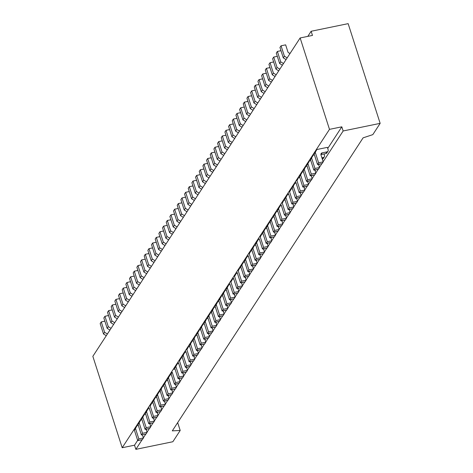 <?xml version="1.0" encoding="UTF-8"?>
<svg xmlns="http://www.w3.org/2000/svg" width="473" height="473" viewBox="0 0 473 473"><rect width="100%" height="100%" fill="white"/><g stroke="black" fill="none" stroke-linecap="round" stroke-linejoin="round"><path stroke-width="0.71" d="M237.026 113.419L240.361 123.802L239.261 125.493L235.926 115.11L237.026 113.419L240.627 112.675M230.57 298.055L227.235 287.673L226.135 289.364L229.47 299.746L230.57 298.055L235.152 297.115L234.123 293.91M140.197 277.639L141.303 275.948L137.968 265.56L136.863 267.251L140.197 277.639L142.976 279.336M186.587 367.657A1.904 1.709 33.1 0 0 187.468 367.007L187.509 366.942M174.768 368.248L177.47 363.648L174.768 368.248L178.108 378.637L182.684 377.696L183.79 376.005L182.761 372.801M207.789 317.537L210.491 312.931L207.789 317.537L211.124 327.925L215.706 326.979L216.805 325.288L215.777 322.083M211.124 327.925L212.229 326.234L216.805 325.288M273.832 216.108L276.534 211.502L273.832 216.108L277.166 226.496L281.748 225.55L282.848 223.859L281.819 220.655M277.166 226.496L278.266 224.805L282.848 223.859M113.621 324.419L110.848 322.716L107.513 312.328L108.613 310.643L112.213 309.898M167.318 220.483L166.218 222.174L169.553 232.556L170.652 230.865L167.318 220.483L170.913 219.738M120.964 313.15L118.185 311.447L114.85 301.059L115.95 299.368L119.551 298.629M193.924 356.388A1.904 1.709 33.1 0 0 194.805 355.731L194.846 355.672M123.287 288.098L122.188 289.789L125.522 300.178L126.622 298.487L123.287 288.098L126.888 287.359M126.622 298.487L129.401 300.189M296.654 198.607A1.904 1.709 33.1 0 0 297.535 197.956L297.576 197.891M284.841 199.204L287.543 194.598L284.841 199.204L288.175 209.586L292.757 208.646L293.857 206.955L292.828 203.751M177.677 422.614L180.195 430.465L172.302 430.868L363.093 137.85L372.819 134.628L380.156 123.358L343.156 130.974L323.154 161.695M182.915 373.292A1.904 1.709 33.1 0 0 183.796 372.641L183.837 372.576M134.297 271.195L133.197 272.886L136.531 283.274L137.631 281.583L134.297 271.195L137.891 270.455M256.715 104.657L253.936 102.954L255.042 101.263L257.815 102.966M230.055 284.51L228.837 284.758L227.235 287.673M138.081 424.6L140.783 419.994L138.081 424.6L141.415 434.989L145.997 434.043L147.097 432.352L146.068 429.147M141.415 434.989L142.515 433.298L147.097 432.352M215.381 307.048L214.163 307.296L212.56 310.211L215.895 320.599L220.477 319.653L219.448 316.449M164.527 399.484L161.192 389.102L160.093 390.793L163.427 401.175L164.527 399.484L169.109 398.544L168.081 395.339M234.283 294.401A1.904 1.709 33.1 0 0 235.164 293.751L235.205 293.686M208.599 333.849A1.904 1.709 33.1 0 0 209.48 333.193L209.521 333.134M200.706 329.586L199.488 329.835L196.786 334.441L200.12 344.829L204.703 343.883L205.802 342.192L204.774 338.987M186.876 349.653L188.479 346.744L186.876 349.653L190.211 360.042L194.793 359.096L193.764 355.897M252.629 266.228A1.904 1.709 33.1 0 0 253.51 265.578L253.552 265.513M240.81 266.819L243.512 262.219L240.81 266.819L244.145 277.208L248.727 276.267L249.827 274.577L248.798 271.372M262.828 233.012L265.53 228.406L262.828 233.012L266.163 243.4L270.745 242.454L271.845 240.763L270.816 237.558M266.163 243.4L267.263 241.709L271.845 240.763M163.646 226.118L162.546 227.809L165.881 238.191L166.981 236.5L163.646 226.118L167.247 225.379M175.997 228.625L173.219 226.922L174.324 225.231L170.99 214.848L174.584 214.103M174.324 225.231L177.097 226.934M117.292 318.784L114.519 317.081L115.619 315.39L118.392 317.093M178.327 203.573L177.221 205.264L180.556 215.653L181.662 213.962L178.327 203.573L181.922 202.834M281.979 221.145A1.904 1.709 33.1 0 0 282.86 220.495L282.901 220.436M129.194 294.543L130.294 292.852L126.959 282.464L125.859 284.155L129.194 294.543L131.967 296.24M212.56 310.211L211.461 311.902L214.795 322.284L219.377 321.344L220.477 319.653M285.651 215.511A1.904 1.709 33.1 0 0 286.532 214.86L286.573 214.801M136.531 283.274L139.304 284.971M171.912 390.195A1.904 1.709 33.1 0 0 172.793 389.545L172.834 389.48M303.991 187.338A1.904 1.709 33.1 0 0 304.872 186.687L304.914 186.622M292.178 187.935L294.88 183.329L292.178 187.935L295.513 198.317L300.095 197.377L301.195 195.686L300.166 192.481M155.085 260.741L152.306 259.044L151.206 260.735L147.872 250.347L148.971 248.656L152.572 247.917M322.338 159.165A1.904 1.709 33.1 0 0 323.219 158.514L324.318 156.823A1.904 1.709 33.1 0 0 324.49 155.422L324.017 153.944M310.525 159.756L313.227 155.156L310.525 159.756L313.859 170.144L318.441 169.198L319.541 167.513L318.512 164.308M115.619 315.39L112.284 305.008L115.879 304.263M114.519 317.081L111.185 306.693L112.284 305.008M157.651 256.798L154.878 255.095L155.978 253.41L158.751 255.107M260.381 99.017L257.608 97.32L258.707 95.629L255.373 85.241L258.973 84.501M258.707 95.629L261.486 97.332M270.414 222.523L269.196 222.771L267.594 225.686L270.928 236.074L275.511 235.128L274.482 231.924M180.556 215.653L183.335 217.355M149.894 424.003A1.904 1.709 33.1 0 0 150.775 423.353L150.816 423.294M187.001 211.721L184.228 210.018L185.327 208.327L188.106 210.03M134.409 430.235L137.111 425.629L134.409 430.235L137.744 440.623L142.326 439.677L143.431 437.986L142.403 434.782M289.316 209.876A1.904 1.709 33.1 0 0 290.197 209.226L290.239 209.161M281.423 205.619L280.205 205.867L277.503 210.473L280.838 220.856L285.42 219.915L286.52 218.224L285.491 215.02M241.064 267.6L239.846 267.854L238.244 270.763L241.579 281.151L246.161 280.211L245.132 277.007M141.634 259.925L140.534 261.616L143.869 272.005L144.969 270.314L141.634 259.925L145.235 259.186M224.793 153.678L222.02 151.981L220.921 153.666L217.58 143.284L218.686 141.593L222.28 140.853M193.368 340.856L192.15 341.104L189.448 345.71L192.783 356.098L197.365 355.152L198.465 353.461L197.436 350.257M166.981 236.5L169.76 238.203M223.274 311.305A1.904 1.709 33.1 0 0 224.155 310.655L224.196 310.59M233.36 119.054L232.261 120.745L235.595 131.127L236.695 129.436L233.36 119.054L236.955 118.309M193.002 181.035L191.902 182.726L195.237 193.114L196.336 191.423L193.002 181.035L196.597 180.296M204.371 323.952L203.154 324.2L200.451 328.806L203.786 339.194L208.368 338.248L209.468 336.557L208.439 333.353M179.249 378.926A1.904 1.709 33.1 0 0 180.13 378.276L180.172 378.211M167.43 379.517L170.132 374.918L167.43 379.517L170.765 389.906L175.347 388.966L176.447 387.275L175.418 384.07M227.359 149.734L224.586 148.031L225.686 146.346L222.351 135.958L225.952 135.219M225.686 146.346L228.465 148.043M263.632 249.324A1.904 1.709 33.1 0 0 264.513 248.668L264.555 248.609M238.244 270.763L239.846 267.854M204.933 339.484A1.904 1.709 33.1 0 0 205.814 338.828L205.856 338.769M193.114 340.075L195.816 335.469L193.114 340.075L196.449 350.463L201.031 349.517L202.131 347.826L201.102 344.622M213.577 164.941L214.683 163.25L211.348 152.862L210.243 154.553L213.577 164.941L216.356 166.638M255.739 245.061L254.521 245.316L251.819 249.915L255.154 260.304L259.736 259.358L260.836 257.667L259.807 254.468M263.928 231.321L267.263 241.709M259.405 239.427L258.187 239.675L256.591 242.59L259.925 252.978L264.508 252.032L263.479 248.828M207.677 158.496L206.577 160.187L209.911 170.576L211.011 168.885L207.677 158.496L211.271 157.757M211.011 168.885L213.784 170.582M181.662 213.962L184.435 215.664M261.279 91.685L262.379 89.994L259.044 79.606L257.945 81.297L261.279 91.685L264.052 93.382M104.947 316.277L103.841 317.968L107.176 328.351L108.282 326.66L104.947 316.277L108.542 315.532M226.39 290.144L225.172 290.392L222.47 294.998L225.804 305.381L230.386 304.441L231.486 302.75L230.457 299.545M282.399 65.209L279.62 63.512L280.72 61.821L277.385 51.433L280.986 50.694M280.72 61.821L283.498 63.518M150.189 406.005L151.792 403.091L150.189 406.005L153.524 416.388L158.106 415.448L157.077 412.243M185.327 208.327L181.993 197.939L185.593 197.2M184.228 210.018L180.893 199.63L181.993 197.939M137.968 265.56L141.563 264.821M119.622 293.733L118.522 295.424L121.857 305.812L122.956 304.121L119.622 293.733L123.217 292.994M122.956 304.121L125.729 305.824M126.959 282.464L130.554 281.725M215.014 147.227L218.349 157.615L217.249 159.306L213.914 148.918L215.014 147.227L218.609 146.488M267.304 243.69A1.904 1.709 33.1 0 0 268.185 243.033L268.226 242.974M258.187 239.675L255.491 244.281L258.826 254.669L263.402 253.723L264.508 252.032M108.282 326.66L111.054 328.363M196.336 191.423L199.109 193.12M204.005 164.131L207.34 174.519L206.24 176.21L202.905 165.822L204.005 164.131L207.606 163.392M282.275 203.148L283.871 200.233L282.275 203.148L285.609 213.53L290.186 212.59L289.157 209.385M151.206 260.735L153.979 262.432M185.777 351.344L189.111 361.733L193.694 360.787L194.793 359.096M237.954 288.767A1.904 1.709 33.1 0 0 238.835 288.116L238.871 288.051M229.47 299.746L234.052 298.806L235.152 297.115M226.135 289.364L228.837 284.758M163.764 385.152L166.466 380.552L163.764 385.152L167.099 395.54L171.681 394.6L172.781 392.909L171.752 389.705M167.099 395.54L168.199 393.849L172.781 392.909M189.448 345.71L192.15 341.104M190.548 344.019L193.883 354.407L198.465 353.461M179.663 222.99L176.89 221.287L177.99 219.596L174.655 209.214L178.25 208.469M177.99 219.596L180.763 221.299M168.24 395.83A1.904 1.709 33.1 0 0 169.121 395.18L169.163 395.115M156.427 396.427L159.129 391.821L156.427 396.427L159.762 406.81L164.344 405.869L165.444 404.179L164.415 400.974M196.786 334.441L199.488 329.835M197.885 332.75L201.22 343.138L205.802 342.192M149.852 422.028L146.518 411.64L145.418 413.331L148.753 423.713L149.852 422.028L154.435 421.082L153.406 417.878M229.689 124.689L228.589 126.38L231.924 136.762L233.023 135.071L229.689 124.689L233.29 123.95M135.639 290.605L132.86 288.908L133.965 287.217L136.738 288.914M320.913 154.594A1.904 1.709 33.1 0 1 321.09 154.547L325.85 153.571A1.904 1.709 33.1 0 0 326.89 152.874L327.99 151.189A1.904 1.709 33.1 0 0 328.156 149.787L327.381 147.363L316.892 149.521L314.19 154.121L317.525 164.509L322.107 163.563L323.207 161.872L320.984 154.949A1.904 1.709 33.1 0 1 322.19 152.856L326.949 151.88A1.904 1.709 33.1 0 0 327.99 151.189M179.539 360.923L181.141 358.014L179.539 360.923L182.874 371.311L187.456 370.371L186.427 367.166M272.282 74.781L273.382 73.09L270.048 62.702L268.948 64.393L272.282 74.781L275.061 76.478M230.907 282.038L232.509 279.123L230.907 282.038L234.241 292.42L238.824 291.48L237.795 288.276M144.448 414.36L141.752 418.966L144.448 414.36L145.666 414.112M142.852 417.275L146.187 427.663L150.769 426.717L149.74 423.512M236.695 129.436L239.468 131.139M235.595 131.127L238.368 132.83M169.553 232.556L172.326 234.259M150.313 268.067L147.541 266.37L148.64 264.679L145.306 254.291L148.9 253.552M148.64 264.679L151.413 266.376M270.166 221.742L272.868 217.137L270.166 221.742L273.5 232.131L278.083 231.185L279.182 229.494L278.154 226.289M197.59 350.753A1.904 1.709 33.1 0 0 198.477 350.097L198.512 350.038M222.133 311.015L223.232 309.324L219.898 298.942L218.798 300.633L222.133 311.015L226.715 310.075L227.815 308.384L226.786 305.18M208.043 318.317L206.825 318.565L205.223 321.48L208.558 331.869L213.14 330.923L212.111 327.718M200.339 169.766L199.239 171.457L202.574 181.845L203.674 180.154L200.339 169.766L203.934 169.027M118.185 311.447L119.285 309.756L122.064 311.459M185.664 192.304L184.565 193.995L187.899 204.383L188.999 202.692L185.664 192.304L189.259 191.565M303.435 171.805L302.217 172.06L300.615 174.975L303.95 185.357L308.532 184.417L307.503 181.212M162.215 243.826L163.315 242.135L159.98 231.752L158.881 233.443L162.215 243.826L164.988 245.528M300.142 37.958L92.844 356.335L122.188 447.736L329.486 129.36L300.142 37.958L312.476 35.422L311.139 31.265L348.146 23.65L380.156 123.358M190.252 362.022A1.904 1.709 33.1 0 0 191.133 361.372L191.175 361.307M178.439 362.614L181.774 373.002L186.356 372.056L187.456 370.371M201.262 345.119A1.904 1.709 33.1 0 0 202.142 344.462L202.184 344.403M343.156 130.974L341.819 126.823L329.486 129.36M106.283 335.688L103.51 333.985L104.61 332.294L101.275 321.912L104.87 321.167M104.61 332.294L107.383 333.997M182.359 357.759L181.141 358.014M143.869 272.005L146.642 273.701M175.578 384.561A1.904 1.709 33.1 0 0 176.459 383.91L176.5 383.845M218.349 157.615L221.122 159.312M158.544 249.46L159.643 247.775L156.309 237.387L155.209 239.078L158.544 249.46L161.323 251.163M258.826 254.669L259.925 252.978M273.5 232.131L274.6 230.44L279.182 229.494M271.266 220.051L274.6 230.44M267.594 225.686L266.494 227.377L269.829 237.765L270.928 236.074M274.642 232.42A1.904 1.709 33.1 0 0 275.523 231.764L275.564 231.705M220.921 153.666L223.694 155.369M224.586 148.031L221.252 137.649L222.351 135.958M226.023 130.323L224.923 132.014L228.258 142.397L229.358 140.706L226.023 130.323L229.618 129.584M186.031 352.125L184.807 352.379L183.211 355.288L186.545 365.676L191.127 364.736L190.099 361.532M137.631 281.583L140.404 283.28M214.795 322.284L215.895 320.599M187.899 204.383L190.672 206.086M245.706 121.561L242.933 119.858L239.598 109.47L240.698 107.785L244.293 107.04M170.765 389.906L171.87 388.215L176.447 387.275M168.536 377.832L171.87 388.215M149.09 407.696L152.424 418.079L153.524 416.388M278.313 226.78A1.904 1.709 33.1 0 0 279.194 226.129L279.23 226.07M266.494 227.377L269.196 222.771M183.211 355.288L182.111 356.979L185.446 367.367L186.545 365.676M244.364 102.144L243.264 103.835L246.599 114.224L247.704 112.533L244.364 102.144L247.964 101.405M174.436 384.271L175.536 382.58L172.202 372.192L171.102 373.883L174.436 384.271L179.019 383.331L180.118 381.64L179.09 378.435M175.536 382.58L180.118 381.64M229.807 283.723L233.142 294.111L237.724 293.171L238.824 291.48M233.142 294.111L234.241 292.42M164.574 401.465A1.904 1.709 33.1 0 0 165.455 400.814L165.491 400.749M156.675 397.208L155.457 397.456L152.755 402.062L156.09 412.444L160.672 411.504L161.772 409.813L160.743 406.609M203.674 180.154L206.447 181.851M160.903 407.099A1.904 1.709 33.1 0 0 161.784 406.449L161.825 406.384M200.12 344.829L201.22 343.138M206.825 318.565L204.123 323.171L207.458 333.56L212.04 332.614L213.14 330.923M207.458 333.56L208.558 331.869M219.567 314.959L216.232 304.577L215.132 306.268L218.467 316.65L219.567 314.959L224.149 314.019L223.12 310.814M222.47 294.998L225.172 290.392M223.569 293.307L226.904 303.69L231.486 302.75M195.444 198.761L192.665 197.058L191.565 198.749L188.23 188.36L189.33 186.669L192.931 185.93M233.727 278.869L232.509 279.123M247.704 112.533L250.477 114.235M153.01 402.842L151.792 403.091M132.86 288.908L129.525 278.52L130.625 276.829L134.226 276.09M119.285 309.756L115.95 299.368M103.51 333.985L100.175 323.603L101.275 321.912M107.176 328.351L109.955 330.053M130.294 292.852L133.067 294.549M296.949 180.609L298.546 177.694L296.949 180.609L300.284 190.991L304.866 190.051L303.837 186.847M211.348 152.862L214.943 152.123M214.683 163.25L217.456 164.947M263.077 233.792L261.859 234.04L260.256 236.955L263.591 247.344L268.173 246.398L267.144 243.193M170.652 230.865L173.425 232.568M163.315 242.135L166.088 243.837M192.783 356.098L193.883 354.407M315 170.434A1.904 1.709 33.1 0 0 315.881 169.783L315.923 169.718M303.187 171.025L305.889 166.425L303.187 171.025L306.522 181.413L311.104 180.473L312.204 178.782L311.175 175.578M182.111 356.979L184.807 352.379M255.154 260.304L256.254 258.613L260.836 257.667M251.819 249.915L252.919 248.224L256.254 258.613M207.34 174.519L210.118 176.216M206.24 176.21L209.019 177.907M153.565 418.369A1.904 1.709 33.1 0 0 154.446 417.718L154.488 417.659M141.752 418.966L145.087 429.354L149.663 428.408L150.769 426.717M145.087 429.354L146.187 427.663M139.18 422.909L142.515 433.298M200.451 328.806L203.154 324.2M201.551 327.115L204.892 337.503L209.468 336.557M133.965 287.217L130.625 276.829M163.427 401.175L168.01 400.235L169.109 398.544M255.491 244.281L256.591 242.59M164.013 385.938L162.795 386.187L161.192 389.102M152.306 259.044L148.971 248.656M269.829 237.765L274.411 236.819L275.511 235.128M228.258 142.397L231.031 144.099M260.256 236.955L261.859 234.04M152.424 418.079L157.006 417.139L158.106 415.448M164.864 383.467L168.199 393.849M278.727 70.844L275.954 69.147L277.054 67.456L279.827 69.153M154.878 255.095L151.543 244.712L152.643 243.021L156.238 242.282M173.219 226.922L169.884 216.539L170.99 214.848M159.98 231.752L163.575 231.013M226.945 305.67A1.904 1.709 33.1 0 0 227.826 305.02L227.868 304.955M218.467 316.65L223.043 315.71L224.149 314.019M215.132 306.268L217.828 301.662L219.046 301.413M211.461 311.902L214.163 307.296M252.068 250.696L250.85 250.95L249.253 253.859L252.588 264.247L257.17 263.301L256.141 260.103M240.361 123.802L243.14 125.505M266.748 228.157L265.53 228.406M152.755 402.062L155.457 397.456M153.855 400.371L157.19 410.753L161.772 409.813M181.774 373.002L182.874 371.311M234.573 276.403L236.175 273.489L234.573 276.403L237.907 286.786L242.489 285.846L241.461 282.641M252.919 248.224L254.521 245.316M273.382 73.09L276.161 74.787M138.329 425.381L137.111 425.629M135.514 428.544L138.849 438.932L143.431 437.986M270.048 62.702L273.648 61.963M196.449 350.463L197.548 348.772L202.131 347.826M137.744 440.623L138.849 438.932M189.111 361.733L190.211 360.042M156.09 412.444L157.19 410.753M142.125 439.719L135.857 449.35L172.858 441.735L180.195 430.465M148.753 423.713L153.335 422.773L154.435 421.082M217.249 159.306L220.022 161.003M277.752 211.254L276.534 211.502M274.931 214.417L278.266 224.805M147.541 266.37L144.206 255.982L145.306 254.291M259.157 238.646L262.491 249.035L267.074 248.089L268.173 246.398M262.491 249.035L263.591 247.344M191.565 198.749L194.338 200.446M157.231 412.734A1.904 1.709 33.1 0 0 158.118 412.084L158.153 412.018M145.418 413.331L148.12 408.725L149.338 408.477M195.237 193.114L198.01 194.811M223.232 309.324L227.815 308.384M257.608 97.32L254.273 86.931L255.373 85.241M277.054 67.456L273.719 57.067L277.314 56.328M267.718 87.747L264.945 86.051L266.045 84.36L262.71 73.971L266.311 73.232M266.045 84.36L268.824 86.056M222.02 151.981L218.686 141.593M271.39 82.113L268.617 80.416L269.716 78.725L266.382 68.337L269.977 67.598M269.716 78.725L272.489 80.422M201.681 189.176L198.902 187.479L200.002 185.788L202.781 187.485M256.295 260.593A1.904 1.709 33.1 0 0 257.176 259.943L257.217 259.878M244.482 261.185L247.184 256.585L244.482 261.185L247.817 271.573L252.399 270.627L253.498 268.942L252.47 265.737M296.098 183.081L294.88 183.329M293.278 186.244L296.612 196.626L301.195 195.686M159.762 406.81L160.861 405.119L165.444 404.179M144.969 270.314L147.747 272.01M253.936 102.954L250.601 92.566L251.707 90.875L255.302 90.136M259.044 79.606L262.639 78.867M262.379 89.994L265.152 91.691M216.232 304.577L217.828 301.662M242.933 119.858L244.033 118.167L240.698 107.785M244.033 118.167L246.805 119.87M222.718 295.779L221.5 296.027L219.898 298.942M203.786 339.194L204.892 337.503M185.446 367.367L190.022 366.421L191.127 364.736M239.261 125.493L242.04 127.196M171.35 374.663L170.132 374.918M218.798 300.633L221.5 296.027M146.228 429.638A1.904 1.709 33.1 0 0 147.109 428.987L147.15 428.928M230.611 300.036A1.904 1.709 33.1 0 0 231.498 299.385L231.534 299.32M167.684 380.298L166.466 380.552M255.042 101.263L251.707 90.875M219.608 316.94A1.904 1.709 33.1 0 0 220.489 316.289L220.53 316.23M146.518 411.64L148.12 408.725M200.002 185.788L196.667 175.4L200.268 174.661M198.902 187.479L195.568 177.091L196.667 175.4M121.857 305.812L124.63 307.515M289.612 191.878L291.208 188.964L289.612 191.878L292.947 202.261L297.529 201.321L296.5 198.116M233.023 135.071L235.802 136.774M159.129 391.821L160.347 391.573M157.527 394.736L160.861 405.119M215.936 322.574A1.904 1.709 33.1 0 0 216.817 321.924L216.859 321.865M264.945 86.051L261.61 75.662L262.71 73.971M197.034 335.221L195.816 335.469M194.214 338.384L197.548 348.772M321.906 163.605L319.482 167.33M318.24 169.239L315.816 172.964M314.569 174.88L312.145 178.599M310.903 180.515L308.473 184.234M307.231 186.149L304.807 189.868M303.56 191.784L301.135 195.509M299.894 197.418L297.47 201.143M296.222 203.053L293.798 206.778M292.556 208.688L290.132 212.412M288.885 214.322L286.461 218.047M285.219 219.957L282.795 223.682M281.547 225.591L279.123 229.316M277.882 231.226L275.457 234.951M274.21 236.861L271.786 240.586M270.544 242.495L268.114 246.22M266.873 248.13L264.448 251.855M263.201 253.765L260.777 257.489M259.535 259.399L257.111 263.124M255.863 265.034L253.439 268.759M252.198 270.668L249.774 274.393M248.526 276.309L246.102 280.028M244.86 281.943L242.436 285.662M241.189 287.578L238.764 291.297M237.523 293.213L235.093 296.938M233.851 298.847L231.427 302.572M230.18 304.482L227.755 308.207M226.514 310.117L224.09 313.841M222.842 315.751L220.418 319.476M219.176 321.386L216.752 325.111M215.505 327.02L213.081 330.745M211.839 332.655L209.415 336.38M208.167 338.29L205.743 342.014M204.502 343.924L202.077 347.649M200.83 349.559L198.406 353.284M197.164 355.193L194.734 358.918M193.492 360.828L191.068 364.553M189.821 366.463L187.397 370.188M186.155 372.097L183.731 375.822M182.483 377.738L180.059 381.457M178.818 383.372L176.394 387.091M175.146 389.007L172.722 392.726M171.48 394.642L169.056 398.367M167.809 400.276L165.384 404.001M164.143 405.911L161.719 409.636M160.471 411.545L158.047 415.27M156.799 417.18L154.375 420.905M153.134 422.815L150.71 426.54M149.462 428.449L147.038 432.174M145.796 434.084L143.372 437.809M341.819 126.823L327.73 148.457M137.667 440.369L134.521 445.194L135.857 449.35M253.043 110.292L250.27 108.589L251.37 106.898L248.035 96.51L251.63 95.771M251.37 106.898L254.143 108.601M231.924 136.762L234.703 138.465M292.988 204.241A1.904 1.709 33.1 0 0 293.869 203.591L293.91 203.526M281.169 204.839L284.504 215.221L289.086 214.281L290.186 212.59M171.102 373.883L172.202 372.192M268.617 80.416L265.282 70.028L266.382 68.337M229.358 140.706L232.131 142.408M279.62 63.512L276.285 53.124L277.385 51.433M299.77 177.44L298.546 177.694M318.672 164.799A1.904 1.709 33.1 0 0 319.553 164.149L319.594 164.084M306.853 165.39L309.555 160.79L306.853 165.39L310.187 175.779L314.77 174.839L315.869 173.148L314.841 169.943M286.064 59.574L283.292 57.877L284.391 56.186L287.164 57.883M176.89 221.287L173.556 210.899L174.655 209.214M284.391 56.186L281.057 45.798L285.639 44.852L287.862 51.782A1.904 1.709 -146.9 0 0 290.18 53.147L290.262 53.13M155.978 253.41L152.643 243.021M250.27 108.589L246.936 98.201L248.035 96.51M141.303 275.948L144.076 277.645M283.292 57.877L279.957 47.489L281.057 45.798M192.665 197.058L189.33 186.669M178.108 378.637L179.208 376.946L183.79 376.005M160.093 390.793L162.795 386.187M204.123 323.171L205.223 321.48M225.804 305.381L226.904 303.69M208.895 315.846L212.229 326.234M270.97 238.055A1.904 1.709 33.1 0 0 271.857 237.399L271.892 237.34M165.881 238.191L168.66 239.894M277.503 210.473L280.205 205.867M278.603 208.782L281.938 219.17L286.52 218.224M246.599 114.224L249.377 115.926M245.292 277.497A1.904 1.709 33.1 0 0 246.173 276.847L246.214 276.782M233.473 278.089L236.807 288.477L241.39 287.537L242.489 285.846M202.574 181.845L205.347 183.542M175.873 366.557L179.208 376.946M212.271 328.209A1.904 1.709 33.1 0 0 213.152 327.558L213.193 327.499M209.911 170.576L212.684 172.273M280.838 220.856L281.938 219.17M175.022 369.029L173.804 369.283M159.643 247.775L162.422 249.472M311.329 176.068A1.904 1.709 33.1 0 0 312.215 175.418L312.251 175.353M302.217 172.06L299.515 176.66L302.85 187.048L307.432 186.108L308.532 184.417M299.515 176.66L300.615 174.975M140.783 419.994L142.001 419.746M311.139 31.265L307.811 36.38M211.709 312.683L210.491 312.931M110.848 322.716L111.947 321.025L108.613 310.643M156.309 237.387L159.909 236.648M275.954 69.147L272.619 58.758L273.719 57.067M188.999 202.692L191.772 204.395M111.947 321.025L114.726 322.728M125.522 300.178L128.301 301.875M249.253 253.859L250.85 250.95M314.19 154.121L316.892 149.521M189.697 346.49L188.479 346.744M288.761 194.35L287.543 194.598M285.94 197.513L289.275 207.895L293.857 206.955M317.525 164.509L318.631 162.818L323.207 161.872M315.29 152.43L318.631 162.818M284.504 215.221L285.609 213.53M285.089 199.984L283.871 200.233M321.9 157.799L323.284 157.515A1.904 1.709 33.1 0 0 324.318 156.823M313.859 170.144L314.959 168.453L319.541 167.513M311.624 158.065L314.959 168.453M314.444 154.902L313.227 155.156M310.187 175.779L311.287 174.088L315.869 173.148M307.953 163.699L311.287 174.088M310.773 160.536L309.555 160.79M307.107 166.171L305.889 166.425M304.287 169.334L307.621 179.722L312.204 178.782M306.522 181.413L307.621 179.722M302.85 187.048L303.95 185.357M307.663 181.703A1.904 1.709 33.1 0 0 308.544 181.053L308.585 180.988M295.85 182.294L299.184 192.682L303.761 191.742L304.866 190.051M299.184 192.682L300.284 190.991M134.521 445.194L122.188 447.736M295.513 198.317L296.612 196.626M300.325 192.972A1.904 1.709 33.1 0 0 301.206 192.322L301.248 192.257M288.506 193.569L291.847 203.952L296.423 203.012L297.529 201.321M248.402 256.331L247.184 256.585M292.426 188.715L291.208 188.964M237.393 273.234L236.175 273.489M274.086 216.888L272.868 217.137M244.73 261.965L243.512 262.219M178.688 363.394L177.47 363.648M291.847 203.952L292.947 202.261M288.175 209.586L289.275 207.895M259.967 254.959A1.904 1.709 33.1 0 0 260.848 254.303L260.889 254.243M248.148 255.55L251.482 265.938L256.064 264.992L257.17 263.301M251.482 265.938L252.588 264.247M247.817 271.573L248.916 269.882L253.498 268.942M245.582 259.494L248.916 269.882M244.145 277.208L245.251 275.517L249.827 274.577M241.916 265.128L245.251 275.517M248.958 271.863A1.904 1.709 33.1 0 0 249.839 271.212L249.88 271.147M237.144 272.454L240.479 282.842L245.061 281.902L246.161 280.211M240.479 282.842L241.579 281.151M236.807 288.477L237.907 286.786M241.62 283.132A1.904 1.709 33.1 0 0 242.501 282.482L242.543 282.416M175.536 384.425L175.82 383.987M193.883 356.252L194.167 355.814M234.241 294.265L234.525 293.828M182.874 373.156L183.157 372.718M281.938 221.009L282.221 220.572M270.928 237.919L271.212 237.476M171.865 390.059L172.154 389.622M149.852 423.867L150.136 423.43M223.232 311.169L223.516 310.731M263.591 249.188L263.875 248.751M215.895 322.438L216.179 322.001M160.861 406.963L161.145 406.526M186.539 367.521L186.829 367.083M197.548 350.617L197.832 350.18M267.263 243.554L267.547 243.11M168.199 395.694L168.483 395.257M179.202 378.79L179.492 378.353M237.907 288.631L238.191 288.193M274.6 232.284L274.884 231.841M278.266 226.65L278.55 226.206M201.22 344.983L201.504 344.539M153.524 418.233L153.808 417.795M208.558 333.713L208.841 333.27M212.223 328.079L212.513 327.635M164.527 401.329L164.811 400.891M219.561 316.804L219.85 316.366M190.211 361.886L190.495 361.449M157.19 412.598L157.474 412.16M230.57 299.9L230.854 299.462M241.579 282.996L241.863 282.558M285.603 215.375L285.893 214.937M226.898 305.534L227.188 305.097M289.275 209.74L289.559 209.303M146.181 429.508L146.47 429.064M204.886 339.348L205.176 338.905M325.85 153.571L326.949 151.88M321.09 154.547L322.19 152.856M292.941 204.105L293.23 203.668M322.296 159.029L323.284 157.515M318.625 164.663L318.914 164.226M314.959 170.298L315.243 169.86M311.287 175.932L311.571 175.495M307.621 181.567L307.905 181.129M303.95 187.202L304.234 186.764M300.278 192.836L300.568 192.399M296.612 198.471L296.896 198.033M259.919 254.823L260.209 254.385M256.254 260.457L256.537 260.02M252.582 266.092L252.872 265.655M248.916 271.727L249.2 271.289M245.245 277.361L245.534 276.924"/></g></svg>
